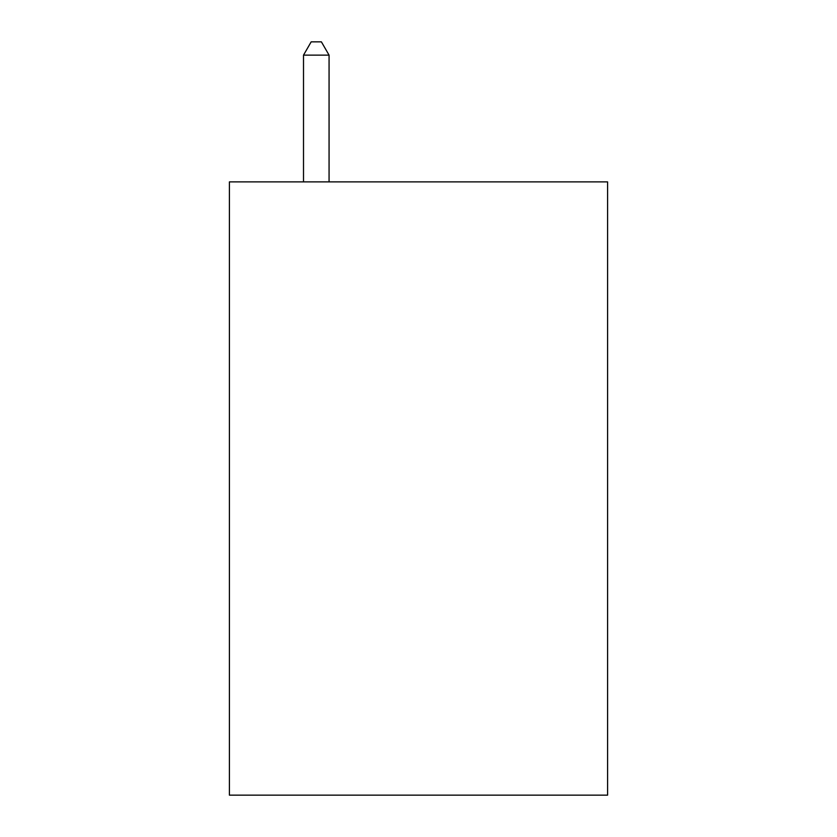 <?xml version="1.0" encoding="UTF-8"?>
<svg xmlns="http://www.w3.org/2000/svg" width="837" height="837" viewBox="0 0 837 837"><rect width="100%" height="100%" fill="white"/><g stroke="black" fill="none" stroke-linecap="round" stroke-linejoin="round"><path stroke-width="1.26" d="M607.589 181.88L607.589 795.15L229.411 795.15L229.411 181.88L607.589 181.88M329.067 181.88L329.067 55.137L303.507 55.137L303.507 181.88M303.507 55.137L311.176 41.85L321.398 41.85L329.067 55.137"/></g></svg>
